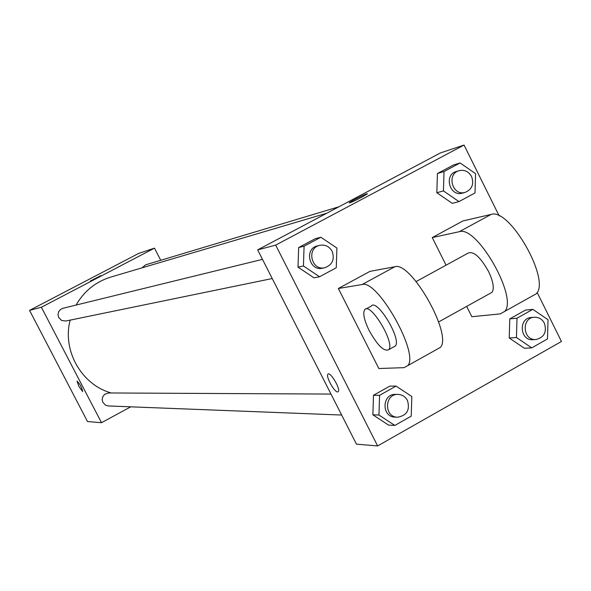<?xml version="1.0" encoding="UTF-8"?>
<svg xmlns="http://www.w3.org/2000/svg" width="591" height="591" viewBox="0 0 591 591"><rect width="100%" height="100%" fill="white"/><g stroke="black" fill="none" stroke-linecap="round" stroke-linejoin="round"><path stroke-width="0.89" d="M130.737 406.83L101.504 422.705L87.498 421.531L29.55 310.386L138.656 253.421L154.48 248.146L160.722 260.291M101.504 422.705L41.385 307.246L29.55 310.386M41.385 307.246L154.48 248.146M90.342 281.013L100.862 275.605M326.845 213.196L110.872 277.053C95.727 281.774 84.129 291.112 76.062 305.067M70.159 320.115C62.062 350.5 81.462 384.741 111.226 392.971M330.99 394.064L108.604 392.963L104.644 394.33L102.856 396.539L102.162 399.324L102.716 402.131L105.567 405.219L108.286 405.958L341.65 415.037M262.478 259.36L62.897 308.295L60.363 309.566L58.62 311.812L58.007 314.611L58.642 317.411L61.612 320.455L65.793 321.016L272.237 278.546M338.961 206.761L145.689 264.812L141.995 267.849M82.681 391.545L78.832 386.337L77.044 381.114C79.874 383.825 81.757 387.297 82.703 391.53L78.832 386.337L77.066 381.099M537.16 292.493L561.45 341.48L377.627 445.939L356.462 444.159L257.661 249.89L440.48 152.914L464.046 145.061L499.181 215.914M516.46 337.513L516.999 318.224L532.809 309.352L548.02 319.716L547.495 338.931L531.745 347.855L516.46 337.513L509.235 338L509.774 318.889L525.458 310.098L532.809 309.352M534.22 317.241L531.243 317.515C518.137 318.15 519.962 341.088 533.016 339.707L536 339.515C544.237 337.372 547.03 331.943 544.385 323.218C542.08 319.051 538.689 317.064 534.22 317.241C521.07 317.877 522.902 340.904 536 339.515M516.999 318.224L509.774 318.889L525.458 310.098M531.745 347.855L524.394 348.254L509.235 338L509.774 318.889M378.964 415.037L379.577 395.32L396.036 386.086L411.824 396.509L411.225 416.153L394.832 425.439L378.964 415.037L372.877 414.816L373.49 395.276L389.809 386.13L396.036 386.086M397.979 394.396L395.453 394.389C381.867 393.746 381.424 417.15 395.039 417.113L397.558 417.216C406.874 415.591 410.176 410.006 407.465 400.447C405.345 396.605 402.183 394.589 397.979 394.396C384.342 393.754 383.899 417.253 397.558 417.216M379.577 395.32L373.49 395.276L389.809 386.13M394.832 425.439L388.605 425.121L372.877 414.816L373.49 395.276M443.442 190.9L444.018 171.538L460.116 162.946L475.578 173.673L475.016 192.954L458.978 201.605L443.442 190.9L436.838 192.74L437.414 173.555L453.378 165.037L460.116 162.946M459.096 170.688L456.378 171.501C443.494 174.788 449.729 197.099 462.413 193.109L465.154 192.378C472.061 189.386 474.196 184.096 471.574 176.502C468.626 171.456 464.467 169.514 459.096 170.688C446.168 173.983 452.425 196.375 465.154 192.378M444.018 171.538L437.414 173.555L453.378 165.037M458.978 201.605L452.248 203.341L436.838 192.74L437.414 173.555M303.434 265.987L304.084 246.188L320.854 237.242L336.9 248.043L336.264 267.753L319.561 276.758L303.434 265.987L298.012 267.162L298.662 247.548L315.276 238.683L320.854 237.242M319.746 245.324L317.5 245.871C303.973 248.597 309.123 271.542 322.501 268.203L324.769 267.738C332.423 264.871 334.883 259.39 332.142 251.293C329.268 246.373 325.131 244.386 319.746 245.324C306.175 248.057 311.339 271.092 324.769 267.738M304.084 246.188L298.662 247.548L315.276 238.683M319.561 276.758L313.998 277.829L298.012 267.162L298.662 247.548M328.131 374.044L327.887 374.258C325.619 376.46 334.403 392.365 337.638 391.922C334.395 392.365 325.619 376.467 327.887 374.258C329.889 370.816 340.778 388.9 338.303 391.582L338.045 391.818M377.627 445.939L275.687 245.11L257.661 249.89L440.48 152.914M356.462 444.159L257.661 249.89M361.419 197.372C353.388 201.501 349.377 203.26 349.392 202.654C351.379 200.8 369.973 191.743 367.077 194.04L361.419 197.372M275.687 245.11L464.046 145.061M367.284 193.774C367.38 192.962 351.069 201.058 349.392 202.654L349.2 202.912M313.998 277.829L298.012 267.162M388.605 425.121L372.877 414.816M524.394 348.254L509.235 338M452.248 203.341L436.838 192.74M338.362 288.489L378.824 368.518L404.074 367.654L407.849 365.578C419.307 353.307 377.435 279.159 362.143 284.515L338.362 288.489L369.951 271.365L394.84 266.74C410.908 260.949 452.669 334.691 440.421 347.368L436.513 349.554M531.804 296.29L536.31 293.771C550.819 279.898 509.405 207.382 491.084 214.43L463.004 220.908L432.265 237.575L446.057 265.174M466.661 306.404L471.817 316.717L500.252 313.887L536.31 293.771M490.087 293.395L492.067 292.294C494.438 288.474 493.271 281.545 488.558 271.505C480.254 256.797 473.361 250.695 467.902 253.214L416.153 281.545M432.265 237.575L459.303 231.702C476.885 225.068 518.418 297.99 504.648 311.464M393.658 346.924L395.364 345.986C401.828 339.116 376.748 297.798 371.222 306.138L366.073 308.953M369.124 330.48C364.152 320.145 362.667 313.223 364.677 309.721C370.114 301.425 395.194 342.795 388.812 349.613C384.143 351.963 377.583 345.58 369.124 330.48M459.303 231.702L491.084 214.43M362.143 284.515L394.84 266.74M492.067 292.294L438.64 321.955M388.812 349.613L395.364 345.986M407.849 365.578L440.421 347.368"/></g></svg>
